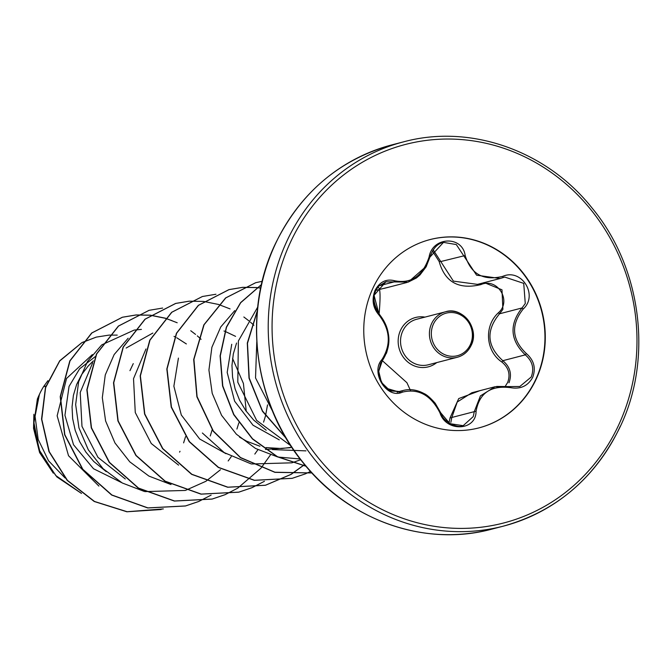 <?xml version="1.0" encoding="UTF-8"?>
<svg xmlns="http://www.w3.org/2000/svg" width="671" height="671" viewBox="0 0 671 671"><rect width="100%" height="100%" fill="white"/><g stroke="black" fill="none" stroke-linecap="round" stroke-linejoin="round"><path stroke-width="1.01" d="M439.991 412.933C430.983 395.144 418.444 388.215 402.365 392.149C386.89 399.589 369.939 372.338 382.009 359.48C391.285 344.542 390.245 329.679 378.897 314.9C372.833 307.796 371.549 299.627 375.055 290.367C379.727 281.803 386.244 278.599 394.582 280.746C411.231 284.001 422.73 276.083 429.105 256.993C432.384 236.553 462.462 235.37 465.179 255.534C470.925 274.187 483.481 281.115 502.839 276.335C521.602 268.023 538.57 295.257 523.229 308.987C510.748 324.772 511.788 339.618 526.332 353.525C533.999 360.226 536.104 368.186 532.657 377.429C527.901 385.993 520.545 389.398 510.614 387.662C490.736 385.204 479.211 393.131 476.058 411.432C476.1 431.017 446.022 432.241 439.991 412.933L440.797 412.9L449.889 423.661L463.175 425.682L473.248 416.582L474.28 411.65L480.411 395.898L495.013 386.748L510.698 386.597L496.615 386.429M495.013 386.748L471.864 392.745L457.245 402.004L451.818 417.471L450.862 422.378M510.723 386.622L519.832 386.479L531.214 377.027C534.41 368.446 532.438 361.057 525.292 354.867C510.128 340.197 509.037 324.563 522.021 307.964L525.276 303.535L523.724 283.372L504.751 277.073M484.043 282.525L501.983 289.805L502.898 309.331L499.551 313.785C485.754 330.535 486.844 346.169 502.831 360.688C510.103 366.785 512.158 374.158 508.987 382.789M426.546 266.026L408.228 282.122L385.867 281.803L374.057 295.315L378.897 313.827C388.685 325.494 391.193 338.679 386.412 353.382M505.531 385.842L507.653 382.487C510.589 374.485 508.677 367.683 501.908 362.072C485.586 351.159 483.875 325.888 498.461 312.703C512.107 300.893 497.354 277.316 480.914 284.596C458.83 289.855 444.915 282.172 439.17 261.531L432.418 250.937M448.949 423.024L450.073 417.807L458.721 398.574L480.008 390.631M429.96 239.606A97.27 90.308 -104.5 0 1 523.85 274.439A97.27 90.308 -104.5 0 1 535.961 378.972A97.27 90.308 -104.5 0 1 478.758 427.93M536.297 378.889A97.27 90.308 -104.5 0 1 478.926 427.888A97.27 90.308 -104.5 0 1 384.928 393.172A97.27 90.308 -104.5 0 1 372.757 288.555A97.27 90.308 -104.5 0 1 430.128 239.555A97.27 90.308 -104.5 0 1 524.126 274.28A97.27 90.308 -104.5 0 1 536.297 378.889M45.905 386.077L43.548 386.681A69.147 64.198 75.5 0 0 39.581 394.062A69.147 64.198 75.5 0 0 39.413 394.439L35.068 416.372L38.163 439.388L48.513 460.759L65.07 477.987M95.207 356.637L79.631 368.798L69.046 386.429L64.936 415.307L73.516 444.739L93.521 468.744L121.468 482.541M179.576 452.128L180.013 451.281M183.611 442.877L185.531 436.687M93.403 360.847L88.253 365.955L81.652 374.569L76.645 384.458L73.407 395.336L72.049 406.844L72.653 418.637L75.202 430.354L79.656 441.627L85.896 452.111L93.755 461.48L106.261 471.663M210.266 435.965L212.179 429.775M236.913 429.063L238.834 422.873M133.269 363.623L129.956 370.652M263.569 422.16L265.49 415.97M265.557 415.693L267.528 404.881M235.571 336.364L225.037 331.365M224.852 331.298L223.988 331.004M178.427 358.096L173.873 386.202L181.296 414.98L199.664 438.993L225.976 453.688M265.464 449.461L290.266 447.716M239.53 437.14L246.685 441.216L259.945 446.249M266.06 447.599L281.728 448.538L291.734 447.247M231.73 344.282L227.184 372.43L234.624 401.208L253.001 425.196L279.262 439.866M236.561 343.032L233.323 353.902L231.965 365.41L232.569 377.203L235.118 388.92L239.572 400.193L245.812 410.677L253.672 420.046L266.177 430.237M256.783 341.9L255.534 377.932L272.652 411.357M33.902 414.259L33.55 428.324L39.597 452.556L53.303 473.164M47.909 380.683L43.548 386.681M98.905 486.089L68.526 455.735L57.144 415.802L66.546 378.461L92.372 354.582M163.33 508.928L127.138 511.73L94.519 501.472L67.477 480.419L49.235 451.675L41.778 419.283L45.603 387.645L59.727 360.981L81.803 342.73M82.122 342.571L96.297 337.11L109.088 335.097M109.272 335.089L117.24 335.114M81.032 493.093L55.768 475.538L39.279 450.115L33.709 421.463L39.413 394.439M161.166 509.515L126.869 511.78L94.208 501.48L67.15 480.361L48.933 451.541L41.543 419.081L45.469 387.419L59.711 360.788L81.896 342.621M82.206 342.462L96.188 337.144M81.501 493.445L56.876 476.938L40.218 452.9L33.575 425.406L37.383 398.951L39.321 394.598M305.968 450.87L272.325 449.578M178.595 465.146L151.269 443.523L135.274 412.548L133.521 378.696L145.968 348.979M126.148 348.039L152.837 333.068M125.301 478.968L97.974 457.362L81.979 426.37L80.21 392.493L92.665 362.776M186.37 343.946L176.75 337.765M174.787 336.75L174.024 336.372M141.413 329.394L134.317 330.065M134.116 330.098L101.908 344.793M101.497 345.137L87.498 361.459L78.624 381.816L75.655 404.571L78.943 427.872L88.32 449.855L103.124 468.744L122.273 482.994L144.349 491.457M144.961 491.6L185.263 490.442M185.481 490.384L205.804 481.333M205.947 481.241L220.44 469.759M228.174 460.96L231.26 456.632M246.232 411.264L243.43 383.51L232.56 358.373M128.144 338.234L114.154 354.556L105.272 374.913L102.311 397.668L105.599 420.969L114.967 442.952L129.771 461.833L148.928 476.091L171.004 484.554M254.812 454.074L257.916 449.729M202.374 433.005L224.206 452.598L250.962 463.837M251.575 463.98L291.877 462.822M292.086 462.764L300.7 459.736M234.758 310.614L220.767 326.936L211.885 347.293L208.924 370.04L212.212 393.349L221.581 415.332L236.385 434.212L255.542 448.463L277.609 456.934M278.222 457.068L300.105 458.956M257.698 307.125L238.381 340.969L237.794 382.218L256.632 420.365L290.702 445.67M201.074 339.308L198.759 337.161M198.608 337.018L197.291 335.869M195.546 334.401L190.749 330.736M177.194 322.759L165.41 318.205M165.276 318.171L150.396 315.169M150.279 315.16L136.121 314.951M136.003 314.959L122.491 317.215L91.91 332.942L70.027 360.839L60.432 396.586L64.835 434.691L82.818 469.272L111.906 495.005L147.905 507.897L185.607 505.934L198.574 501.547M198.675 501.497L211.122 495.106M162.659 308.056L149.13 310.312L118.557 326.039L96.683 353.936L87.087 389.692L91.491 427.788L109.474 462.361L138.553 488.094L174.552 500.994L212.254 499.031L225.221 494.644M189.314 301.153L175.802 303.401L145.221 319.128L123.338 347.024L113.743 382.772L118.138 420.876L136.121 455.458L165.209 481.191L201.208 494.091L238.91 492.128L251.877 487.733M251.986 487.691L264.424 481.3M215.961 294.242L202.441 296.498L171.86 312.233L149.985 340.13L140.39 375.877L144.793 413.982L162.785 448.555L191.864 474.288L227.872 487.18L265.565 485.217L291.08 474.389M291.18 474.33L303.057 465.733M303.158 465.657L304.508 464.491M260.709 288.027L257.01 287.549M256.892 287.532L242.734 287.331M242.617 287.339L229.105 289.595L198.524 305.313L176.641 333.21L167.045 368.966L171.449 407.062L189.432 441.644L218.511 467.377L254.51 480.277L292.212 478.314L305.179 473.927M305.288 473.877L310.53 471.47M262.218 281.308L255.743 282.692L225.808 297.89L204.068 324.781L193.927 359.388L197.081 396.628L213.319 431.025L240.512 457.53L274.951 472.233L311.872 472.938M261.438 284.655L240.713 302.705L226.513 327.23L220.306 355.882L222.789 385.926L233.86 414.485L252.59 438.826L277.341 456.624L305.901 466.16M257.295 311.126L247.482 343.309L249.226 378.075L262.504 410.971L285.821 437.786M172.019 320.654L165.318 318.306M165.183 318.264L150.296 315.236M150.178 315.227L136.02 315.001M135.903 315.009L122.273 317.274L91.692 333.001L69.809 360.897L60.214 396.645L64.617 434.749L82.6 469.331L111.68 495.055L147.687 507.955L185.389 505.993L198.457 501.556M149.021 310.346L118.339 326.098L96.456 353.994L86.861 389.75L91.264 427.846L109.256 462.42L138.335 488.152L174.334 501.052L212.036 499.09L225.104 494.653M225.213 494.611L237.651 488.194M237.76 488.136L260.918 468.224M261.011 468.115L270.447 454.946M253.89 325.292L251.994 323.539M251.843 323.405L250.459 322.189M248.748 320.746L243.841 316.989M230.069 308.903L218.62 304.491M218.494 304.458L203.607 301.43M203.481 301.413L189.323 301.195M189.205 301.204L175.576 303.46L144.995 319.186L123.12 347.083L113.516 382.831L117.92 420.935L135.903 455.517L164.982 481.25L200.99 494.141L238.691 492.178L251.759 487.75M202.332 296.532L171.642 312.292L149.767 340.189L140.172 375.936L144.575 414.041L162.558 448.614L191.638 474.347L227.645 487.238L265.347 485.276L290.962 474.389M291.063 474.322L302.931 465.708M303.032 465.632L304.441 464.407M260.692 288.111L256.909 287.616M256.792 287.607L242.625 287.381M242.508 287.389L228.886 289.654L198.306 305.372L176.423 333.269L166.827 369.016L171.222 407.121L189.205 441.703L218.285 467.435L254.292 480.335L292.103 478.339M255.634 282.717L225.565 297.966L203.825 324.89L193.693 359.53L196.888 396.804L213.185 431.21L240.444 457.689L274.934 472.342L311.881 472.954M261.455 284.563L240.629 302.596L226.345 327.146L220.088 355.865L222.562 385.984L233.676 414.619L252.489 439.002L277.341 456.792L305.993 466.27M257.337 310.681L247.297 343.074L249.008 378.142L262.453 411.306L286.089 438.247M390.48 286.752L375.852 290.35M378.897 313.827A1.493 0.629 136.6 0 1 379.107 313.919C391.008 329.889 392.082 345.464 382.319 360.654A1.493 0.78 -141.7 0 1 382.176 360.772L378.637 370.937L381.447 382.428L389.683 390.396L399.748 391.596L403.606 390.371C410.249 388.752 417.085 389.834 424.122 393.6C426.773 394.699 430.463 397.911 435.202 403.237L440.797 412.9C443.103 422.629 458.889 428.668 463.175 425.682M502.839 276.335L503.065 277.593L500.13 278.499L476.595 275.185L456.297 244.563L443.497 242.374L429.926 257.102L429.105 256.993M433.164 249.78L453.386 281.124L477.492 284.37L500.13 278.499M480.914 284.596L480.604 283.565M523.229 308.987L522.021 307.964L499.551 313.785L498.461 312.703M439.17 261.531A1.493 0.453 170.6 0 1 440.931 261.505L465.179 255.534M526.332 353.525L525.292 354.867L502.831 360.688L501.908 362.072M476.058 411.432A1.493 0.545 -176.3 0 0 474.28 411.65L451.818 417.471A1.493 0.654 1.7 0 1 450.073 417.807M510.614 387.662L510.698 386.597L519.832 386.479M379.098 285.787L393.491 282.063A1.493 0.797 -71.9 0 0 394.582 280.746M385.909 281.795L378.729 286.173C372.103 292.539 372.229 301.791 379.107 313.919C373.923 306.303 372.237 300.247 374.057 295.76C375.064 290.593 382.663 273.03 379.107 313.919A1.493 0.629 136.6 0 1 378.897 314.9M410.568 390.673L406.911 382.696L382.319 360.654A1.493 0.78 -141.7 0 0 382.009 359.48M402.365 392.149A1.493 0.856 -110.8 0 0 401.107 391.159L398.364 391.872M471.076 345.456A23.493 21.808 -104.5 0 1 457.219 357.291C463.46 355.596 468.115 351.629 471.176 345.389C480.126 328.345 461.807 306.018 445.435 311.814L416.548 319.295A23.493 21.808 75.5 0 0 402.701 331.13A23.493 21.808 75.5 0 0 405.636 356.393A23.493 21.808 75.5 0 0 428.333 364.772L457.219 357.291A23.493 21.808 -104.5 0 1 434.514 348.912A23.493 21.808 -104.5 0 1 431.579 323.648A23.493 21.808 -104.5 0 1 445.435 311.814A23.493 21.808 -104.5 0 1 468.073 320.109A23.493 21.808 -104.5 0 1 471.159 345.271M436.72 362.6A25.49 23.661 -104.5 0 1 407.087 361.401A25.49 23.661 -104.5 0 1 400.512 330.333A25.49 23.661 -104.5 0 1 424.936 317.123M470.354 344.634A22 20.432 75.5 0 0 460.776 315.035A22 20.432 75.5 0 0 433.365 324.194A22 20.432 75.5 0 0 442.952 353.793A22 20.432 75.5 0 0 470.354 344.634M392.09 144.827A198.515 184.307 75.5 0 0 275.009 244.823A198.515 184.307 75.5 0 0 299.836 458.318A198.515 184.307 75.5 0 0 491.675 529.176C425.171 547.242 348.769 520.587 303.082 462.738C253.948 403.305 242.323 313.273 274.808 244.957C299.903 193.038 338.989 159.656 392.09 144.827L403.665 141.824A198.515 184.307 75.5 0 0 286.584 241.82A198.515 184.307 75.5 0 0 311.411 455.315A198.515 184.307 75.5 0 0 503.25 526.173A198.515 184.307 75.5 0 0 620.323 426.177M618.897 424.517A195.538 181.547 75.5 0 0 533.739 161.501A195.538 181.547 75.5 0 0 290.157 242.927A195.538 181.547 75.5 0 0 375.315 505.942A195.538 181.547 75.5 0 0 618.897 424.517M384.089 288.404L407.087 282.449M403.665 141.824C470.086 123.791 546.362 150.338 592.074 208.035C641.359 267.477 653.059 357.635 620.524 426.043C595.437 477.962 556.343 511.344 503.25 526.173L491.675 529.176M397.165 392.267L399.748 391.596M397.417 391.973L403.531 390.388M500.482 278.398L504.785 277.064M408.228 282.08L416.381 278.012L420.004 274.925L426.11 266.848L429.926 257.102C432.929 248.413 437.492 243.489 443.615 242.34L443.615 242.34M399.782 391.587L391.201 391.017L386.882 388.584L382.931 384.542L379.56 377.647L378.721 371.323L382.319 360.654L380.591 363.405L378.738 370.887L379.459 377.253L382.789 384.349L386.588 388.35L400.964 392.602"/></g></svg>
